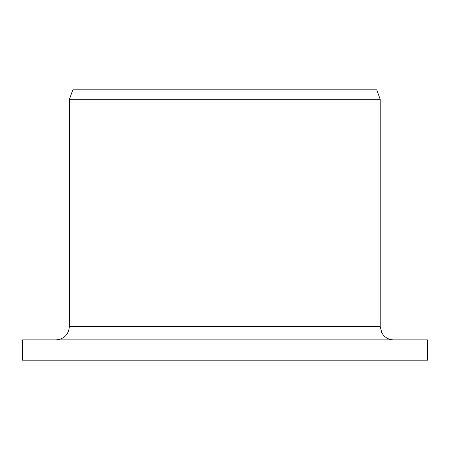 <?xml version="1.0" encoding="UTF-8"?>
<svg xmlns="http://www.w3.org/2000/svg" width="450" height="450" viewBox="0 0 450 450"><rect width="100%" height="100%" fill="white"/><g stroke="black" fill="none" stroke-linecap="round" stroke-linejoin="round"><path stroke-width="0.67" d="M22.5 360.169L22.5 339.891L427.5 339.891L427.5 360.169L22.5 360.169L22.5 339.891M55.997 339.891C64.119 339.12 68.597 334.614 69.424 326.374L69.424 99.298L72.849 89.831L376.746 89.831L380.194 99.298L69.424 99.298M69.424 326.374L380.194 326.374L381.814 332.792L383.096 334.744C385.847 338.079 389.385 339.795 393.711 339.891M380.194 326.374L380.194 99.298"/></g></svg>
